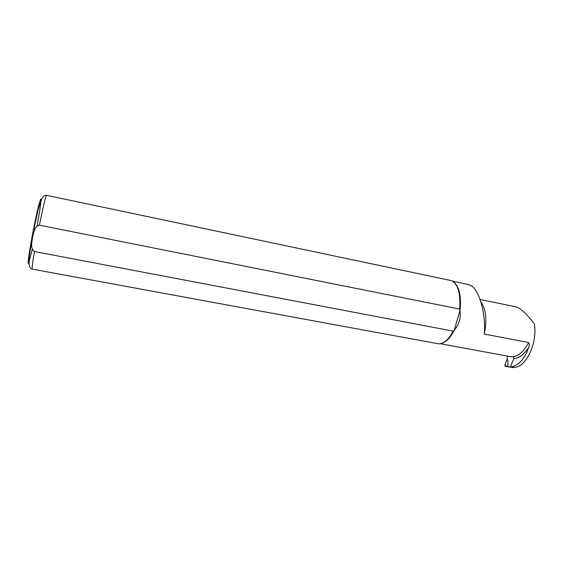 <?xml version="1.0" encoding="UTF-8"?>
<svg xmlns="http://www.w3.org/2000/svg" width="563" height="563" viewBox="0 0 563 563"><rect width="100%" height="100%" fill="white"/><g stroke="black" fill="none" stroke-linecap="round" stroke-linejoin="round"><path stroke-width="0.84" d="M480.893 301.93C486.031 309.136 487.157 319.847 484.279 334.07L528.65 342.557C529.501 343.873 529.551 345.415 528.805 347.167C524.427 359.06 518.622 365.591 511.387 366.759L510.409 366.689L513.85 358.582L513.421 356.815L509.874 356.541M480.091 299.495L515.835 306.828C520.085 307.87 526.201 313.457 534.203 323.591C538.017 341.769 526.335 367.252 514.645 367.343L513.906 367.301M484.279 334.07C485.975 317.483 480.513 291.789 471.667 286.018L468.486 284.554L452.638 281.211M454.045 282.274C459.429 287.081 461.421 296.455 460.006 310.403L459.563 309.045L39.382 225.179C34.076 226.615 33.696 233.181 32.506 237.537C32.042 242.041 30.05 248.241 34.449 251.534L453.159 331.128C448.746 339.355 444.08 343.585 439.154 343.81L437.733 343.676M453.159 331.128L454.299 330.087C459.105 324.541 461.006 317.982 460.006 310.403L454.299 330.087C450.534 337.561 446.417 341.959 441.941 343.282M507.559 356.112L507.143 356.421L506.735 355.964M511.387 366.759L514.645 367.343M34.449 251.534C32.555 262.773 31.817 268.642 32.232 269.135C30.676 268.832 29.621 267.284 29.065 264.476L29.396 255.447L32.647 235.207L38.052 209.9L41.993 198.232C43.562 195.931 45.103 194.96 46.63 195.333L451.47 280.648C458.05 284.062 460.745 293.527 459.563 309.045M510.768 367.132L506.179 366.513L513.752 367.667L510.768 367.132L510.937 366.738M507.404 356.358L507.108 359.391L507.917 360.292L506.89 359.546L504.765 365.338L507.896 366.689L507.917 360.292M513.942 367.224L513.752 367.667M504.941 365.978L506.179 366.513L504.927 365.971L504.765 365.338M528.805 347.167C524.209 354.366 519.22 358.174 513.85 358.582M528.65 342.557C523.245 352.698 517.186 357.392 510.486 356.653L510.247 356.611M437.944 343.719L32.253 269.135M37.031 226.044C39.614 212.16 41.261 200.956 40.965 199.084C40.571 198.556 39.178 203.215 37.137 212.005C34.301 224.553 30.93 242.153 29.185 253.519C28.037 261.345 27.89 264.687 28.727 262.914L32.309 249.205M46.63 195.333C45.702 196.241 43.288 206.192 39.382 225.179M440.231 343.726L510.057 356.576"/></g></svg>
